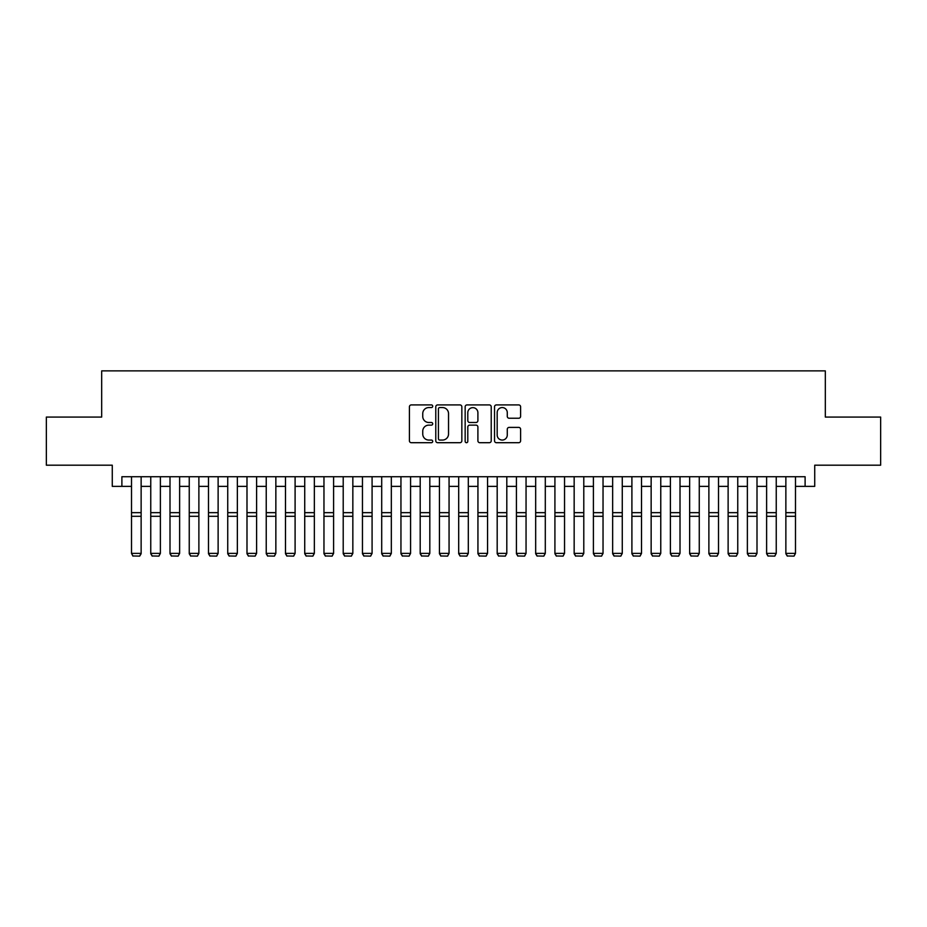 <?xml version="1.0" encoding="UTF-8"?>
<svg xmlns="http://www.w3.org/2000/svg" width="927" height="927" viewBox="0 0 927 927"><rect width="100%" height="100%" fill="white"/><g stroke="black" fill="none" stroke-linecap="round" stroke-linejoin="round"><path stroke-width="1.39" d="M432.712 406.246A1.321 1.321 0 0 0 431.391 404.914L411.31 404.914A1.889 1.889 0 0 0 409.421 406.802L409.421 440.812A1.889 1.889 0 0 0 411.31 442.7L431.391 442.7A1.321 1.321 0 0 0 432.712 441.379A1.321 1.321 0 0 0 431.391 440.058L428.784 440.058A6.049 6.049 0 0 1 422.747 434.01L422.747 431.182A6.049 6.049 0 0 1 428.784 425.134L431.391 425.134A1.321 1.321 0 0 0 432.712 423.813A1.321 1.321 0 0 0 431.391 422.492L428.784 422.492A6.049 6.049 0 0 1 422.747 416.443L422.747 413.604A6.049 6.049 0 0 1 428.784 407.567L431.391 407.567A1.321 1.321 0 0 0 432.712 406.246M518.714 418.239A1.889 1.889 0 0 0 520.603 416.35L520.603 406.802A1.889 1.889 0 0 0 518.714 404.914L496.42 404.914A1.889 1.889 0 0 0 494.531 406.802L494.531 440.812A1.889 1.889 0 0 0 496.42 442.7L518.714 442.7A1.889 1.889 0 0 0 520.603 440.812L520.603 429.294A1.889 1.889 0 0 0 518.714 427.393L509.166 427.393A1.889 1.889 0 0 0 507.278 429.294L507.278 435.006A5.052 5.052 0 0 1 502.225 440.058A5.052 5.052 0 0 1 497.173 435.006L497.173 412.619A5.052 5.052 0 0 1 502.225 407.567A5.052 5.052 0 0 1 507.278 412.619L507.278 416.35A1.889 1.889 0 0 0 509.166 418.239L518.714 418.239M121.889 486.362L121.889 476.733L805.111 476.733L805.111 486.362L814.729 486.362L814.729 465.192L880.65 465.192L880.65 417.069L825.32 417.069L825.32 370.881L101.68 370.881L101.68 417.069L46.35 417.069L46.35 465.192L112.271 465.192L112.271 486.362L131.507 486.362M461.843 406.802A1.889 1.889 0 0 0 459.954 404.914L437.671 404.914A1.889 1.889 0 0 0 435.783 406.802L435.783 440.812A1.889 1.889 0 0 0 437.671 442.7L459.954 442.7A1.889 1.889 0 0 0 461.843 440.812L461.843 406.802M467.046 404.914L489.329 404.914A1.889 1.889 0 0 1 491.217 406.802L491.217 440.812A1.889 1.889 0 0 1 489.329 442.7L479.792 442.7A1.889 1.889 0 0 1 477.903 440.812L477.903 427.023A1.889 1.889 0 0 0 476.014 425.134L469.688 425.134A1.889 1.889 0 0 0 467.799 427.023L467.799 441.379A1.321 1.321 0 0 1 466.478 442.7A1.321 1.321 0 0 1 465.157 441.379L465.157 406.802A1.889 1.889 0 0 1 467.046 404.914M141.136 486.362L150.753 486.362M160.383 486.362L170 486.362M179.629 486.362L189.247 486.362M198.876 486.362L208.494 486.362M218.123 486.362L227.741 486.362M237.358 486.362L246.988 486.362M256.605 486.362L266.234 486.362M275.852 486.362L285.481 486.362M295.099 486.362L304.728 486.362M314.346 486.362L323.963 486.362M333.593 486.362L343.21 486.362M352.839 486.362L362.457 486.362M372.086 486.362L381.704 486.362M391.333 486.362L400.951 486.362M410.58 486.362L420.198 486.362M429.815 486.362L439.444 486.362M449.062 486.362L458.691 486.362M468.309 486.362L477.938 486.362M487.556 486.362L497.185 486.362M506.802 486.362L516.42 486.362M526.049 486.362L535.667 486.362M545.296 486.362L554.914 486.362M564.543 486.362L574.161 486.362M583.79 486.362L593.407 486.362M603.037 486.362L612.654 486.362M622.272 486.362L631.901 486.362M641.519 486.362L651.148 486.362M660.766 486.362L670.395 486.362M680.012 486.362L689.642 486.362M699.259 486.362L708.877 486.362M718.506 486.362L728.124 486.362M737.753 486.362L747.371 486.362M757 486.362L766.617 486.362M776.247 486.362L785.864 486.362M795.493 486.362L805.111 486.362M439.746 407.567A1.321 1.321 0 0 0 438.425 408.888L438.425 438.738A1.321 1.321 0 0 0 439.746 440.058L442.48 440.058A6.049 6.049 0 0 0 448.529 434.01L448.529 413.604A6.049 6.049 0 0 0 442.48 407.567L439.746 407.567M477.903 412.712A5.052 5.052 0 0 0 472.851 407.66A5.052 5.052 0 0 0 467.799 412.712L467.799 420.603A1.889 1.889 0 0 0 469.688 422.492L476.014 422.492A1.889 1.889 0 0 0 477.903 420.603L477.903 412.712M141.136 476.733L141.136 553.72L139.687 556.119L132.955 555.98L139.687 556.119M132.955 556.119L131.507 553.373L141.136 553.373L139.687 555.98M131.507 476.733L131.507 553.373L132.955 555.98M150.753 553.72L152.202 556.119L150.753 553.373L160.383 553.373L158.934 556.119L152.202 555.98L158.934 556.119M170 553.72L171.449 556.119L170 553.373L179.629 553.373L178.181 556.119L171.449 555.98L178.181 556.119M189.247 553.72L190.695 556.119L189.247 553.373L198.876 553.373L197.428 556.119L190.695 555.98L197.428 556.119M208.494 553.72L209.942 556.119L208.494 553.373L218.123 553.373L216.675 556.119L209.942 555.98L216.675 556.119M160.383 476.733L160.383 553.373L158.934 555.98M150.753 476.733L150.753 553.373L152.202 555.98M179.629 476.733L179.629 553.373L178.181 555.98M170 476.733L170 553.373L171.449 555.98M198.876 476.733L198.876 553.373L197.428 555.98M189.247 476.733L189.247 553.373L190.695 555.98M218.123 476.733L218.123 553.373L216.675 555.98M208.494 476.733L208.494 553.373L209.942 555.98M227.741 553.72L229.189 556.119L227.741 553.373L237.358 553.373L235.921 556.119L229.189 555.98L235.921 556.119M237.358 476.733L237.358 553.373L235.921 555.98M227.741 476.733L227.741 553.373L229.189 555.98M246.988 553.72L248.424 556.119L246.988 553.373L256.605 553.373L255.168 556.119L248.424 555.98L255.168 556.119M256.605 476.733L256.605 553.373L255.168 555.98M246.988 476.733L246.988 553.373L248.424 555.98M266.234 553.72L267.671 556.119L266.234 553.373L275.852 553.373L274.415 556.119L267.671 555.98L274.415 556.119M275.852 476.733L275.852 553.373L274.415 555.98M266.234 476.733L266.234 553.373L267.671 555.98M285.481 553.72L286.918 556.119L285.481 553.373L295.099 553.373L293.662 556.119L286.918 555.98L293.662 556.119M295.099 476.733L295.099 553.373L293.662 555.98M285.481 476.733L285.481 553.373L286.918 555.98M304.728 553.72L306.165 556.119L304.728 553.373L314.346 553.373L312.897 556.119L306.165 555.98L312.897 556.119M314.346 476.733L314.346 553.373L312.897 555.98M304.728 476.733L304.728 553.373L306.165 555.98M323.963 553.72L325.412 556.119L323.963 553.373L333.593 553.373L332.144 556.119L325.412 555.98L332.144 556.119M333.593 476.733L333.593 553.373L332.144 555.98M323.963 476.733L323.963 553.373L325.412 555.98M343.21 553.72L344.659 556.119L343.21 553.373L352.839 553.373L351.391 556.119L344.659 555.98L351.391 556.119M352.839 476.733L352.839 553.373L351.391 555.98M343.21 476.733L343.21 553.373L344.659 555.98M362.457 553.72L363.905 556.119L362.457 553.373L372.086 553.373L370.638 556.119L363.905 555.98L370.638 556.119M372.086 476.733L372.086 553.373L370.638 555.98M362.457 476.733L362.457 553.373L363.905 555.98M381.704 553.72L383.152 556.119L381.704 553.373L391.333 553.373L389.885 556.119L383.152 555.98L389.885 556.119M391.333 476.733L391.333 553.373L389.885 555.98M381.704 476.733L381.704 553.373L383.152 555.98M400.951 553.72L402.399 556.119L400.951 553.373L410.58 553.373L409.131 556.119L402.399 555.98L409.131 556.119M410.58 476.733L410.58 553.373L409.131 555.98M400.951 476.733L400.951 553.373L402.399 555.98M420.198 553.72L421.646 556.119L420.198 553.373L429.815 553.373L428.378 556.119L421.646 555.98L428.378 556.119M429.815 476.733L429.815 553.373L428.378 555.98M420.198 476.733L420.198 553.373L421.646 555.98M439.444 553.72L440.881 556.119L439.444 553.373L449.062 553.373L447.625 556.119L440.881 555.98L447.625 556.119M449.062 476.733L449.062 553.373L447.625 555.98M439.444 476.733L439.444 553.373L440.881 555.98M458.691 553.72L460.128 556.119L458.691 553.373L468.309 553.373L466.872 556.119L460.128 555.98L466.872 556.119M468.309 476.733L468.309 553.373L466.872 555.98M458.691 476.733L458.691 553.373L460.128 555.98M477.938 553.72L479.375 556.119L477.938 553.373L487.556 553.373L486.119 556.119L479.375 555.98L486.119 556.119M487.556 476.733L487.556 553.373L486.119 555.98M477.938 476.733L477.938 553.373L479.375 555.98M497.185 553.72L498.622 556.119L497.185 553.373L506.802 553.373L505.354 556.119L498.622 555.98L505.354 556.119M506.802 476.733L506.802 553.373L505.354 555.98M497.185 476.733L497.185 553.373L498.622 555.98M516.42 553.72L517.869 556.119L516.42 553.373L526.049 553.373L524.601 556.119L517.869 555.98L524.601 556.119M526.049 476.733L526.049 553.373L524.601 555.98M516.42 476.733L516.42 553.373L517.869 555.98M535.667 553.72L537.115 556.119L535.667 553.373L545.296 553.373L543.848 556.119L537.115 555.98L543.848 556.119M545.296 476.733L545.296 553.373L543.848 555.98M535.667 476.733L535.667 553.373L537.115 555.98M554.914 553.72L556.362 556.119L554.914 553.373L564.543 553.373L563.095 556.119L556.362 555.98L563.095 556.119M564.543 476.733L564.543 553.373L563.095 555.98M554.914 476.733L554.914 553.373L556.362 555.98M574.161 553.72L575.609 556.119L574.161 553.373L583.79 553.373L582.341 556.119L575.609 555.98L582.341 556.119M583.79 476.733L583.79 553.373L582.341 555.98M574.161 476.733L574.161 553.373L575.609 555.98M593.407 553.72L594.856 556.119L593.407 553.373L603.037 553.373L601.588 556.119L594.856 555.98L601.588 556.119M603.037 476.733L603.037 553.373L601.588 555.98M593.407 476.733L593.407 553.373L594.856 555.98M612.654 553.72L614.103 556.119L612.654 553.373L622.272 553.373L620.835 556.119L614.103 555.98L620.835 556.119M631.901 553.72L633.338 556.119L631.901 553.373L641.519 553.373L640.082 556.119L633.338 555.98L640.082 556.119M651.148 553.72L652.585 556.119L651.148 553.373L660.766 553.373L659.329 556.119L652.585 555.98L659.329 556.119M622.272 476.733L622.272 553.373L620.835 555.98M612.654 476.733L612.654 553.373L614.103 555.98M641.519 476.733L641.519 553.373L640.082 555.98M631.901 476.733L631.901 553.373L633.338 555.98M660.766 476.733L660.766 553.373L659.329 555.98M651.148 476.733L651.148 553.373L652.585 555.98M670.395 553.72L671.832 556.119L670.395 553.373L680.012 553.373L678.576 556.119L671.832 555.98L678.576 556.119M680.012 476.733L680.012 553.373L678.576 555.98M670.395 476.733L670.395 553.373L671.832 555.98M689.642 553.72L691.078 556.119L689.642 553.373L699.259 553.373L697.811 556.119L691.078 555.98L697.811 556.119M699.259 476.733L699.259 553.373L697.811 555.98M689.642 476.733L689.642 553.373L691.078 555.98M708.877 553.72L710.325 556.119L708.877 553.373L718.506 553.373L717.058 556.119L710.325 555.98L717.058 556.119M718.506 476.733L718.506 553.373L717.058 555.98M708.877 476.733L708.877 553.373L710.325 555.98M728.124 553.72L729.572 556.119L728.124 553.373L737.753 553.373L736.305 556.119L729.572 555.98L736.305 556.119M737.753 476.733L737.753 553.373L736.305 555.98M728.124 476.733L728.124 553.373L729.572 555.98M747.371 553.72L748.819 556.119L747.371 553.373L757 553.373L755.551 556.119L748.819 555.98L755.551 556.119M757 476.733L757 553.373L755.551 555.98M747.371 476.733L747.371 553.373L748.819 555.98M766.617 553.72L768.066 556.119L766.617 553.373L776.247 553.373L774.798 556.119L768.066 555.98L774.798 556.119M776.247 476.733L776.247 553.373L774.798 555.98M766.617 476.733L766.617 553.373L768.066 555.98M785.864 553.72L787.313 556.119L785.864 553.373L795.493 553.373L794.045 556.119L787.313 555.98L794.045 556.119M795.493 476.733L795.493 553.373L794.045 555.98M785.864 476.733L785.864 553.373L787.313 555.98M141.136 512.654L131.507 512.654M141.136 516.304L131.507 516.304M160.383 512.654L150.753 512.654M160.383 516.304L150.753 516.304M179.629 512.654L170 512.654M179.629 516.304L170 516.304M198.876 512.654L189.247 512.654M198.876 516.304L189.247 516.304M218.123 512.654L208.494 512.654M218.123 516.304L208.494 516.304M237.358 512.654L227.741 512.654M237.358 516.304L227.741 516.304M256.605 512.654L246.988 512.654M256.605 516.304L246.988 516.304M275.852 512.654L266.234 512.654M275.852 516.304L266.234 516.304M295.099 512.654L285.481 512.654M295.099 516.304L285.481 516.304M314.346 512.654L304.728 512.654M314.346 516.304L304.728 516.304M333.593 512.654L323.963 512.654M333.593 516.304L323.963 516.304M352.839 512.654L343.21 512.654M352.839 516.304L343.21 516.304M372.086 512.654L362.457 512.654M372.086 516.304L362.457 516.304M391.333 512.654L381.704 512.654M391.333 516.304L381.704 516.304M410.58 512.654L400.951 512.654M410.58 516.304L400.951 516.304M429.815 512.654L420.198 512.654M429.815 516.304L420.198 516.304M449.062 512.654L439.444 512.654M449.062 516.304L439.444 516.304M468.309 512.654L458.691 512.654M468.309 516.304L458.691 516.304M487.556 512.654L477.938 512.654M487.556 516.304L477.938 516.304M506.802 512.654L497.185 512.654M506.802 516.304L497.185 516.304M526.049 512.654L516.42 512.654M526.049 516.304L516.42 516.304M545.296 512.654L535.667 512.654M545.296 516.304L535.667 516.304M564.543 512.654L554.914 512.654M564.543 516.304L554.914 516.304M583.79 512.654L574.161 512.654M583.79 516.304L574.161 516.304M603.037 512.654L593.407 512.654M603.037 516.304L593.407 516.304M622.272 512.654L612.654 512.654M622.272 516.304L612.654 516.304M641.519 512.654L631.901 512.654M641.519 516.304L631.901 516.304M660.766 512.654L651.148 512.654M660.766 516.304L651.148 516.304M680.012 512.654L670.395 512.654M680.012 516.304L670.395 516.304M699.259 512.654L689.642 512.654M699.259 516.304L689.642 516.304M718.506 512.654L708.877 512.654M718.506 516.304L708.877 516.304M737.753 512.654L728.124 512.654M737.753 516.304L728.124 516.304M757 512.654L747.371 512.654M757 516.304L747.371 516.304M776.247 512.654L766.617 512.654M776.247 516.304L766.617 516.304M795.493 512.654L785.864 512.654M795.493 516.304L785.864 516.304"/></g></svg>
